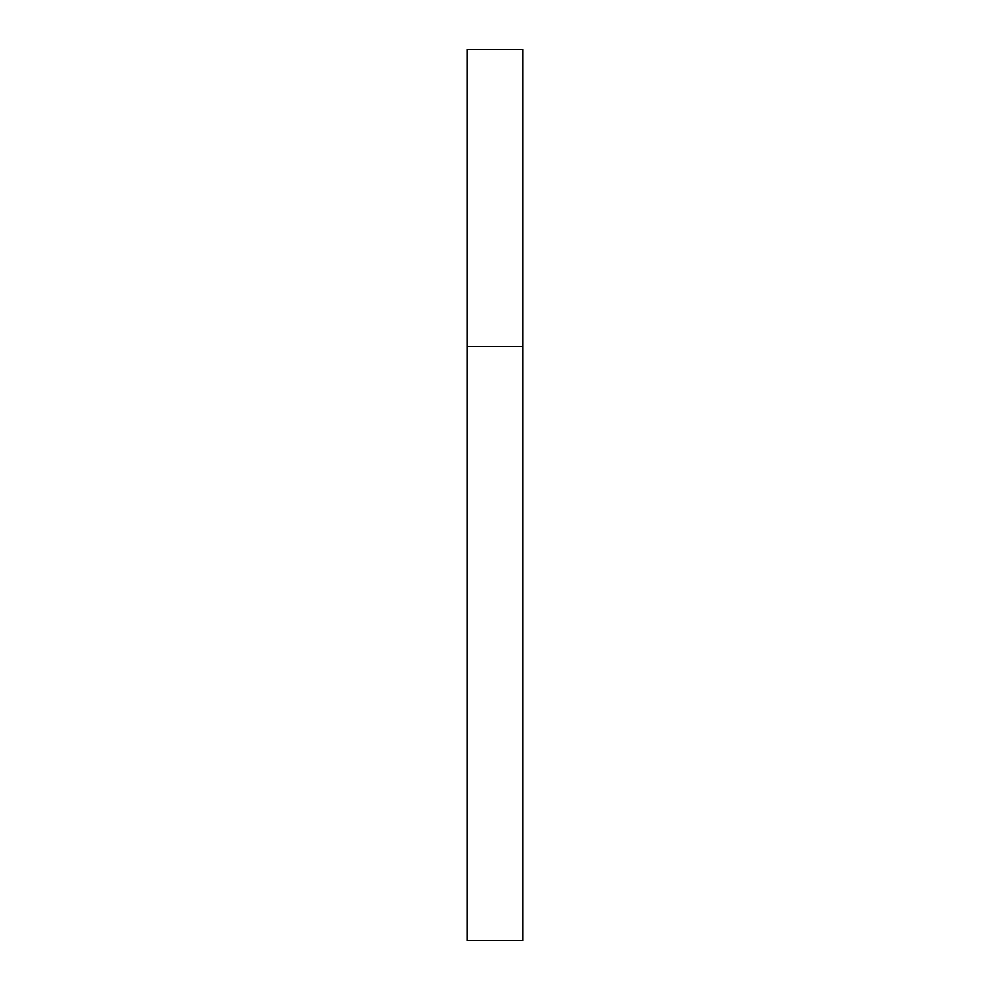 <?xml version="1.0" encoding="UTF-8"?>
<svg xmlns="http://www.w3.org/2000/svg" width="990" height="990" viewBox="0 0 990 990"><rect width="100%" height="100%" fill="white"/><g stroke="black" fill="none" stroke-linecap="round" stroke-linejoin="round"><path stroke-width="1.49" d="M467.156 346.5L522.844 346.5L522.844 49.5L467.156 49.5L467.156 940.5L522.844 940.5L522.844 346.5L467.156 346.5"/></g></svg>
